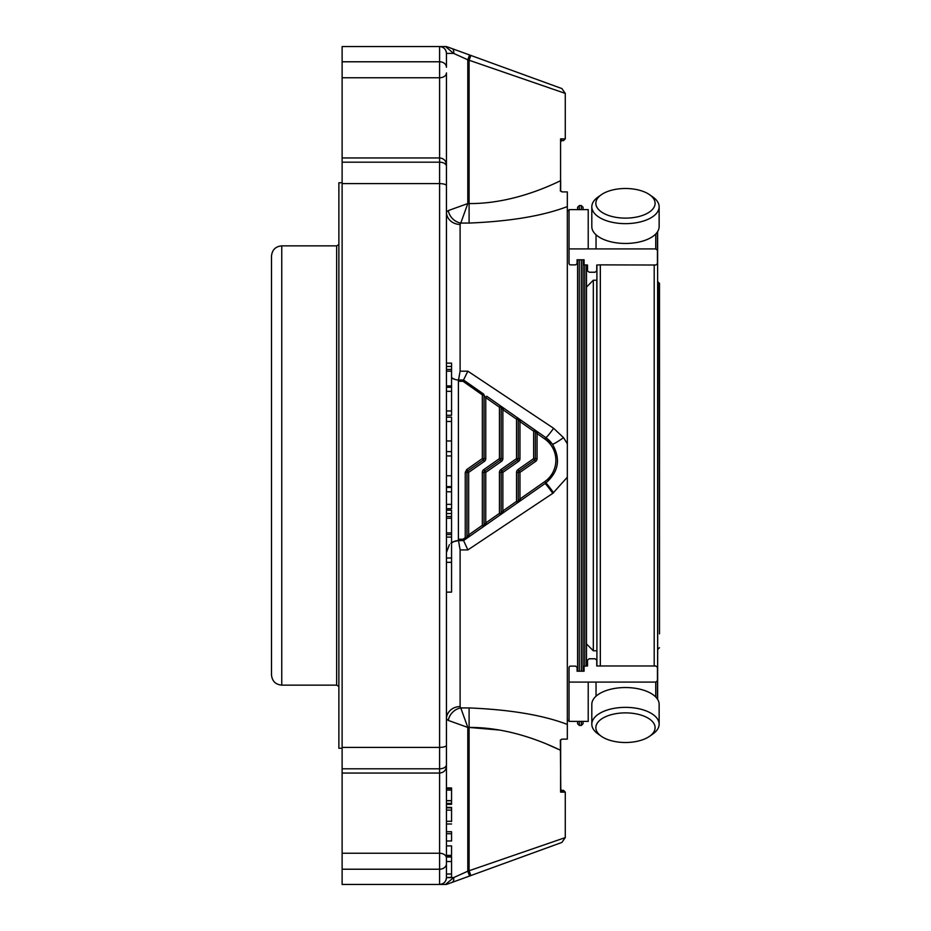 <?xml version="1.0" encoding="UTF-8"?>
<svg xmlns="http://www.w3.org/2000/svg" width="931" height="931" viewBox="0 0 931 931"><rect width="100%" height="100%" fill="white"/><g stroke="black" fill="none" stroke-linecap="round" stroke-linejoin="round"><path stroke-width="1.4" d="M659.497 633.848L659.497 283.303L659.497 633.848M651.13 210.72A29.617 14.815 180 0 1 609.502 215.783A29.617 14.815 180 0 1 601.286 194.754A29.617 14.815 180 0 1 649.652 194.754A29.617 14.815 180 0 1 651.13 210.72M651.13 735.094A29.617 14.815 0 0 1 649.652 736.246A29.617 14.815 0 0 1 601.286 736.246A29.617 14.815 0 0 1 605.08 716.951A29.617 14.815 0 0 1 643.81 716.055A29.617 14.815 0 0 1 651.13 735.094M649.652 194.754L652.957 197.093A33.656 16.828 180 0 1 659.136 206.81A33.656 16.828 180 0 1 654.621 215.224A33.656 16.828 180 0 1 616.753 223.068A33.656 16.828 180 0 1 591.813 206.81A33.656 16.828 180 0 1 597.981 197.093L601.286 194.754M601.286 736.246L597.981 733.907A33.656 16.828 0 0 1 591.813 724.19A33.656 16.828 0 0 1 625.469 707.362A33.656 16.828 0 0 1 659.136 724.19A33.656 16.828 0 0 1 654.621 732.604A33.656 16.828 0 0 1 652.957 733.907L649.652 736.246M659.136 206.81L659.136 226.629A33.656 16.828 180 0 1 654.621 235.043A33.656 16.828 180 0 1 616.753 242.886A33.656 16.828 180 0 1 591.813 226.629L591.813 206.81M596.911 650.606L596.748 280.219L593.326 280.219L593.326 650.781L596.748 650.781M593.326 280.219L586.483 287.062L586.483 643.938L593.326 650.781M591.813 724.19L591.813 704.371A33.656 16.828 0 0 1 596.317 695.957A33.656 16.828 0 0 1 634.186 688.114A33.656 16.828 0 0 1 659.136 704.371L659.136 724.19M596.911 665.979L596.911 265.021M658.136 281.93L657.623 699.379L657.623 231.621L657.623 281.93L659.497 283.303M587.508 660.079L587.508 665.979L587.508 660.079L589.218 658.764L595.037 658.764L596.748 660.079L596.748 665.979L655.738 665.979L657.449 667.283L657.449 680.782L655.738 682.086L569.039 682.086L569.039 667.283L569.935 666.13L575.579 666.13L577.08 667.283L577.08 671.216L584.086 671.216L584.086 666.13L584.086 671.216M596.038 696.202L596.038 682.086M655.738 233.995L655.738 248.914L596.038 248.914L596.038 234.798M600.332 666.13L600.332 264.87L596.748 265.021L596.748 270.921L595.037 272.236L589.218 272.236L587.508 270.921L587.508 265.021L584.086 264.87L584.086 259.784L577.08 259.784L577.08 263.717L575.579 264.87L569.935 264.87L569.039 263.717L569.039 209.603L588.217 209.603L588.217 248.914L569.039 248.914M584.086 264.87L584.086 259.784M588.217 248.914L596.038 248.914M655.738 248.914L657.449 250.218L657.449 263.717L655.738 265.021L600.332 264.87M657.449 231.889L657.449 250.218M596.748 660.079L596.748 665.979M657.449 680.782L657.449 699.111M569.039 682.086L569.039 721.397L588.217 721.397L588.217 682.086M587.508 665.979L584.086 666.13M596.748 265.021L596.748 270.921M587.508 270.921L587.508 265.021M517.997 469.573L533.649 458.622L533.649 431.181L535.348 431.181A1.711 1.711 0 0 0 534.627 429.773L533.649 431.181L519.964 421.603L518.253 419.206A1.711 1.711 0 0 0 517.52 417.81L516.542 419.206L502.868 409.628L502.868 458.622A3.421 3.421 0 0 1 501.402 461.427L500.424 460.019A1.711 1.711 0 0 0 501.157 458.622L499.447 458.622L500.424 460.019L484.783 470.981A1.711 1.711 0 0 0 484.05 472.378L484.05 525.328L485.761 522.931L499.447 513.353L500.424 514.75A1.711 1.711 0 0 0 501.157 513.353L502.868 510.956L516.542 501.378L517.52 502.775A1.711 1.711 0 0 0 518.253 501.378L519.964 498.981L544.775 481.606A26.021 26.021 0 0 0 544.775 438.978L537.059 433.578L535.348 431.181L535.348 458.622L533.649 458.622L534.627 460.019L518.986 470.981A1.711 1.711 0 0 0 518.253 472.378L518.253 501.378L516.542 501.378L516.542 472.378L519.964 472.378L517.997 469.573A3.421 3.421 0 0 0 516.542 472.378M537.059 458.622L535.348 458.622A1.711 1.711 0 0 1 534.627 460.019L535.604 461.427A3.421 3.421 0 0 0 537.059 458.622L537.059 433.578L538.048 432.17L520.941 420.195L519.964 421.603L519.964 458.622A3.421 3.421 0 0 1 518.509 461.427L517.52 460.019A1.711 1.711 0 0 0 518.253 458.622L516.542 458.622L517.52 460.019L501.879 470.981A1.711 1.711 0 0 0 501.157 472.378L501.157 513.353L499.447 513.353L499.447 472.378L502.868 472.378L500.901 469.573A3.421 3.421 0 0 0 499.447 472.378M484.306 461.427L483.329 460.019L467.688 470.981L466.699 469.596L482.339 458.587L483.329 460.019A1.711 1.711 0 0 0 484.05 458.622L482.339 458.587L482.339 394.907L484.05 395.256L484.05 458.622L485.761 458.622A3.421 3.421 0 0 1 484.306 461.427L468.665 472.378L467.688 470.981L466.955 472.378L466.955 537.303L468.665 534.906L482.339 525.328L483.329 526.725A1.711 1.711 0 0 0 484.05 525.328L482.339 525.328L482.339 472.378L485.761 472.378L483.806 469.573A3.421 3.421 0 0 0 482.339 472.378M520.941 420.195L503.846 408.22L502.868 409.628L501.157 407.231L501.157 458.622L502.868 458.622M500.901 469.573L516.542 458.622L516.542 419.206L518.253 419.206L518.253 458.622L519.964 458.622M466.699 469.596L465.244 472.413L468.665 472.378L468.665 534.906L469.643 536.303L466.222 538.7A1.711 1.711 0 0 0 466.955 537.303L465.244 537.664L466.222 538.7L463.533 540.585L458.401 540.585L453.188 541.772L450.883 543.239M501.157 407.231A1.711 1.711 0 0 0 500.424 405.835L499.447 407.231L501.157 407.231M483.806 469.573L499.447 458.622L499.447 407.231L485.761 397.653L484.05 395.256A1.711 1.711 0 0 0 483.329 393.86L482.339 394.907L462.998 381.279L463.533 379.999L458.401 379.999L458.401 539.247L462.998 539.247L465.244 537.664L465.244 472.413M451.558 510.235L451.558 562.336L446.438 562.336M446.438 281.011L446.438 168.779L446.438 212.024L448.311 210.581L467.804 203.563L467.804 59.793L453.63 53.393A5.132 3.282 -70 0 0 451.977 48.575L447.287 46.864A5.132 5.132 0 0 0 445.53 46.55L439.595 46.55L439.595 884.45L342.119 884.45L342.119 853.25L439.595 853.25A6.843 4.841 0 0 1 446.438 858.079L446.438 877.607L451.558 877.328L451.558 856.567L446.438 856.567L446.438 855.38L451.558 855.38L451.558 845.907L446.438 845.907L446.438 840.984L451.558 840.984L451.558 831.732L446.438 831.732L446.438 823.982L451.558 823.982M451.558 508.675L446.438 508.675L451.558 508.675L451.558 417.123L446.438 417.123L451.558 417.123M446.438 592.128L451.558 592.128L451.558 562.336M451.558 415.296L446.438 415.296L451.558 415.296L451.558 363.137L446.438 363.137M451.558 807.398L446.438 807.398L446.438 804.326L451.558 804.326L451.558 788.86M451.558 821.549L451.558 807.84L446.438 807.84M485.761 458.622L485.761 397.653L486.75 396.257L503.846 408.22M483.329 393.86L463.533 379.999L467.851 371.178L553.608 428.283L563.546 437.651L567.328 443.819L567.328 739.098L561.893 739.167A1.711 1.711 0 0 0 560.66 740.808L560.578 792.106L565.28 792.106L563.569 790.396L562.371 790.396A1.711 1.711 0 0 1 560.66 788.685L560.66 790.442M562.371 140.604A1.711 1.711 0 0 0 560.66 142.315L560.578 138.894L562.371 140.604L563.569 140.604L562.371 140.604M546.928 744.172L560.66 750.305L560.66 791.071A1.711 1.245 0 0 0 560.811 791.594L563.569 790.396M560.811 791.594L560.346 740.087L561.893 739.167A1.711 1.711 -90 0 0 560.66 740.808L560.346 740.087M469.643 536.303L544.938 483.585A13.686 0.826 -125 0 1 552.793 493.349L467.851 549.918L462.998 539.247M486.75 524.328L485.761 522.931L485.761 472.378L501.402 461.427M503.846 512.353L502.868 510.956L502.868 472.378L518.509 461.427M534.627 429.773L545.752 437.57A13.686 1.106 125 0 0 553.608 428.283M517.52 502.775L520.941 500.389L519.964 498.981L519.964 472.378L535.604 461.427M445.53 884.45L439.595 884.45C443.808 883.973 446.089 881.692 446.438 877.607L453.63 877.607A5.132 3.282 70 0 1 451.977 882.425L447.287 884.136A5.132 5.132 0 0 1 445.53 884.45L453.63 877.607L467.804 871.207L469.561 876.036L451.977 882.425M565.28 792.106L565.28 837.597L469.096 870.741L470.842 875.559L469.561 876.036M560.66 180.695L560.66 190.192A1.711 1.711 0 0 0 561.893 191.833L560.346 190.913L562.371 191.902L567.328 191.902L567.328 206.577C543.029 215.864 510.281 221.357 469.096 223.068L469.096 60.259L470.842 55.441L469.561 54.964L467.804 59.793L565.28 93.403L561.905 88.573L470.842 55.441M451.977 48.575L469.561 54.964M451.558 513.551L446.438 513.551M451.558 516.542L446.438 516.542M451.558 518.253L446.438 518.253M451.558 532.904L446.438 532.904M451.558 534.534L446.438 534.534M451.558 537.094L446.438 537.094M453.211 378.812A11.975 11.975 0 0 1 451.558 377.858M451.558 833.722L446.438 833.722M451.558 487.448L446.438 487.448M446.438 856.567L446.438 861.536L451.558 861.536M451.558 857.032L446.438 857.032M451.558 874.011L446.438 874.011M451.558 366.477L446.438 366.477M451.558 369.467L446.438 369.467M451.558 371.19L446.438 371.19M451.558 385.876L446.438 385.876M451.558 377.462A11.975 11.288 -90 0 0 458.518 379.999L460.112 371.178L467.851 371.178M448.311 210.581A13.686 11.544 -135 0 0 460.787 223.068L467.804 203.563L469.096 203.563C510.921 203.912 548.336 186.631 560.578 180.695L560.578 138.894L565.28 138.894L563.569 140.604M560.66 750.305L560.66 740.808M470.842 875.559L561.905 842.427L565.28 837.597M448.311 720.419A13.686 11.544 135 0 1 460.787 707.932L467.804 727.437L448.311 720.419L446.438 718.976L446.438 787.952L451.558 787.952M451.558 790.07L446.438 790.07L446.438 803.418L451.558 803.418M444.541 48.668A6.843 6.843 0 0 1 446.438 53.393L453.63 53.393L445.53 46.55M446.438 261.751L446.438 185.688C446.089 184.443 443.808 183.744 439.595 183.593L342.119 183.593L342.119 77.75L439.595 77.75A6.843 4.841 0 0 0 446.438 72.921L446.438 168.779M439.595 46.55C443.808 47.027 446.089 49.308 446.438 53.393L446.438 67.253A6.843 5.47 -0 0 0 439.595 61.783L342.119 61.783L342.119 46.55L439.595 46.55A6.843 6.843 0 0 1 444.483 48.61M446.438 185.688L446.438 765.107M446.438 669.249L446.438 764.7A6.843 4.108 0 0 1 439.595 768.808L342.119 768.808L342.119 183.593M446.438 858.079L446.438 649.989M342.119 747.407L439.595 747.407C443.808 747.256 446.089 746.557 446.438 745.312M439.595 884.45A6.843 6.843 0 0 0 444.483 882.39A6.843 6.843 0 0 1 439.595 884.45M444.541 882.332A6.843 6.843 0 0 0 446.438 877.607A6.843 6.843 0 0 1 444.541 882.332M342.119 77.75L342.119 61.783M342.119 853.25L342.119 768.808M467.851 549.918L460.112 549.918L458.494 540.585A11.975 11.416 -90 0 0 451.558 543.041M544.938 483.585L545.752 483.014C558.67 471.901 560.893 458.948 552.409 444.168L545.752 437.57L544.775 438.978M446.438 212.024A13.686 12.406 180 0 0 460.112 224.429L460.112 371.178M469.096 223.068L460.787 223.068L460.112 224.429M560.346 190.913L560.578 180.695M560.578 750.305C548.161 744.323 511.072 727.123 469.096 727.437L499.365 730.032M446.438 718.976A13.686 12.406 180 0 1 460.112 706.571L460.787 707.932L469.096 707.932C510.258 709.643 543.006 715.136 567.328 724.423M567.328 206.577L567.328 477.184L552.793 493.349M552.409 444.168A27.732 27.732 0 0 0 545.752 437.57A27.732 27.732 0 0 1 552.409 444.168A13.686 1.164 144.5 0 0 563.546 437.651M581.351 209.603L581.351 205.576L579.303 205.576L579.303 209.603M581.351 721.397L581.351 725.424L579.303 725.424L579.303 721.397M579.303 671.216L579.303 259.784M577.592 209.603L577.592 207.287L579.303 205.576M579.303 725.424L577.592 723.713L577.592 721.397M577.592 671.216L577.592 259.784M569.039 210.709L567.328 210.709M581.351 205.576L583.062 207.287L583.062 209.603M583.062 259.784L583.062 671.216M583.062 721.397L583.062 723.713L581.351 725.424M586.483 265.021L586.483 665.979M338.872 244.562L336.65 245.854L336.65 685.146L281.756 685.146L281.756 245.854C275.529 246.459 272.108 249.88 271.503 256.106L271.503 674.894C272.108 681.12 275.529 684.541 281.756 685.146M342.119 748.256L338.872 748.256L338.872 182.744L342.119 182.744M655.738 682.086L655.738 697.005M654.202 666.13L654.202 264.87M458.401 381.279L462.998 381.279M458.401 539.247L458.401 540.585M469.096 870.741L467.804 871.207L467.804 727.437L469.096 727.437L469.096 870.741M451.558 558.006L446.438 558.006M451.558 455.946L446.438 455.946M451.558 475.764L446.438 475.764M451.558 491.777L446.438 491.777M451.558 504.346L446.438 504.346M451.558 421.452L446.438 421.452M451.558 440.968L446.438 440.968M451.558 387.284L446.438 387.284M451.558 391.311L446.438 391.311M451.558 410.967L446.438 410.967M451.558 788.51L446.438 788.51M451.558 810.11L446.438 810.11M451.558 821.293L446.438 821.293M342.119 162.192L439.595 162.192A6.843 4.108 0 0 1 446.438 166.3M342.119 869.217L439.595 869.217A6.843 5.47 0 0 0 446.438 863.747M553.608 492.813A13.686 0.815 -125 0 0 545.752 483.014L544.775 481.606M469.096 707.932L469.096 727.437M460.112 549.918L460.112 706.571M581.351 259.784L581.351 671.216M584.773 264.87L584.773 666.13M658.136 649.07L659.497 647.697M449.382 544.682L446.438 552.548M451.558 510.2L446.438 510.2M451.558 451.605L446.438 451.605M451.558 486.599L446.438 486.599M446.438 800.753L451.558 800.753M446.438 800.625L451.558 800.625M342.119 157.956L439.595 157.956C443.75 158.363 446.03 160.644 446.438 164.799M342.119 773.044L439.595 773.044C443.75 772.637 446.03 770.356 446.438 766.201M565.28 138.894L565.28 93.403M569.039 720.291L567.328 720.291M336.65 245.854L281.756 245.854M336.65 685.146L338.872 686.438"/></g></svg>

